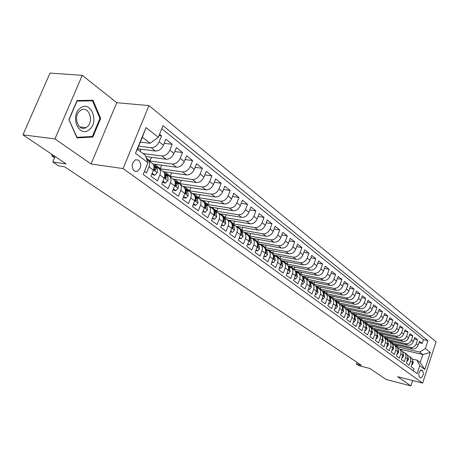 <?xml version="1.0" encoding="UTF-8"?>
<svg xmlns="http://www.w3.org/2000/svg" width="459" height="459" viewBox="0 0 459 459"><rect width="100%" height="100%" fill="white"/><g stroke="black" fill="none" stroke-linecap="round" stroke-linejoin="round"><path stroke-width="0.69" d="M134.223 171.035L137.235 171.436C141.252 168.166 141.733 164.402 138.675 160.145L135.508 159.766C131.578 163.134 131.154 166.892 134.223 171.035M82.264 75.328L50.02 73.084L22.95 134.86L54.914 138.899L91.071 163.983L123.081 168.579L148.986 105.599L116.764 102.696L82.264 75.328L54.914 138.899M123.081 168.579L422.647 383.11L436.05 341.823L148.986 105.599M422.647 383.11L397.672 376.719L410.931 385.916L412.687 380.557M410.931 385.916L386.197 379.49L369.816 368.457L358.978 365.691L356.471 364.027L361.388 365.278L64.748 166.846L58.723 165.946L52.751 161.97L66.107 163.926L22.95 134.86M144.442 171.408L146.524 172.934L148.986 166.869L153.381 170.128C154.459 167.116 154.109 164.879 152.325 163.433L148.148 160.294M153.381 170.128L150.942 176.164L157.466 180.944L159.875 174.954L164.144 178.126C165.2 175.143 164.838 172.934 163.06 171.488L159.009 168.447L160.306 168.625L154.425 164.207M164.144 178.126L161.757 184.088L168.097 188.735L170.461 182.814L174.609 185.901C175.642 182.952 175.269 180.76 173.496 179.32L169.56 176.365M174.609 185.901L172.268 191.787L178.436 196.303L180.748 190.456L184.788 193.457C185.797 190.548 185.419 188.374 183.646 186.933L179.825 184.065M184.788 193.457L182.493 199.275L188.494 203.67L190.76 197.892L194.685 200.807C195.677 197.932 195.287 195.781 193.526 194.346L189.808 191.558M194.685 200.807L192.436 206.556L198.277 210.83L200.497 205.127L204.324 207.967C205.288 205.121 204.892 202.987 203.136 201.558L199.522 198.85M204.324 207.967L202.115 213.642L207.795 217.807L209.981 212.167L213.699 214.932C214.651 212.121 214.244 210.004 212.494 208.581L208.983 205.948M213.699 214.932L211.536 220.544L217.067 224.594L219.207 219.023L222.833 221.714C223.762 218.937 223.355 216.837 221.605 215.42L218.191 212.861M222.833 221.714L220.71 227.262L226.098 231.21L228.203 225.702L231.732 228.324C232.644 225.576 232.231 223.493 230.487 222.087L227.165 219.591M231.732 228.324L229.649 233.809L234.899 237.653L236.964 232.208L240.407 234.761C241.296 232.047 240.877 229.982 239.139 228.582L235.903 226.155M240.407 234.761L238.353 240.189L243.477 243.936L245.502 238.548L248.858 241.044C249.736 238.353 249.306 236.31 247.579 234.916L244.429 232.547M248.858 241.044L246.844 246.403L251.836 250.063L253.833 244.733L257.103 247.166C257.964 244.504 257.533 242.478 255.806 241.09L252.737 238.789M257.103 247.166L255.124 252.467L259.995 256.036L261.951 250.763L265.147 253.138C265.99 250.505 265.554 248.497 263.839 247.114L260.844 244.871M265.147 253.138L263.202 258.383L267.953 261.859L269.875 256.65L272.99 258.962C273.822 256.363 273.38 254.372 271.671 252.995L268.756 250.809M272.99 258.962L271.08 264.154L275.716 267.551L277.609 262.393L280.65 264.654C281.465 262.078 281.017 260.104 279.319 258.733L276.479 256.598M280.65 264.654L278.774 269.789L283.301 273.099L285.159 267.999L288.126 270.208C288.929 267.66 288.481 265.704 286.783 264.338L284.012 262.255M288.126 270.208L286.278 275.285L290.702 278.521L292.532 273.478L295.43 275.629C296.216 273.105 295.762 271.166 294.081 269.812L291.373 267.781M295.43 275.629L293.611 280.656L297.931 283.817L299.733 278.825L302.567 280.931C303.336 278.429 302.883 276.507 301.202 275.159L298.568 273.18M302.567 280.931L300.777 285.9L304.994 288.992L306.767 284.046L309.538 286.106C310.295 283.633 309.836 281.728 308.167 280.38L305.591 278.452M309.538 286.106L307.777 291.029L311.902 294.047L313.646 289.159L316.349 291.167C317.094 288.717 316.635 286.829 314.972 285.492L312.459 283.605M316.349 291.167L314.616 296.038L318.649 298.993L320.365 294.15L323.01 296.112C323.744 293.691 323.285 291.815 321.627 290.484L319.171 288.642M323.01 296.112L321.306 300.938L325.247 303.824L326.94 299.027L329.528 300.949C330.245 298.551 329.786 296.692 328.139 295.366L325.741 293.571M329.528 300.949L327.846 305.728L331.702 308.551L333.366 303.801L335.896 305.683C336.608 303.307 336.143 301.46 334.502 300.146L332.161 298.39M335.896 305.683L334.244 310.41L338.013 313.176L339.654 308.477L342.133 310.313C342.827 307.96 342.362 306.13 340.733 304.822L338.444 303.101M342.133 310.313L340.503 314.994L344.193 317.697L345.811 313.044L348.232 314.845C348.92 312.516 348.45 310.697 346.826 309.395L344.594 307.719M348.232 314.845L346.625 319.481L350.24 322.126L351.835 317.519L354.205 319.28C354.882 316.974 354.411 315.172 352.799 313.876L350.607 312.235M354.205 319.28L352.621 323.87L356.161 326.464L357.727 321.897L360.051 323.624C360.717 321.334 360.246 319.55 358.64 318.259L356.5 316.653M360.051 323.624L358.49 328.174L361.956 330.709L363.505 326.183L365.777 327.875C366.431 325.609 365.961 323.836 364.36 322.557L362.271 320.984M365.777 327.875L364.239 332.379L367.63 334.863L369.156 330.382L371.388 332.041C372.031 329.797 371.56 328.036 369.971 326.762L367.923 325.224M371.388 332.041L369.868 336.504L373.196 338.937L374.699 334.496L376.885 336.12C377.516 333.9 377.046 332.15 375.462 330.882L373.46 329.378M376.885 336.12L375.387 340.544L378.641 342.93L380.127 338.53L382.267 340.119C382.892 337.916 382.416 336.183 380.844 334.921L378.882 333.452M382.267 340.119L380.792 344.502L383.982 346.838L385.445 342.483L387.545 344.038C388.159 341.857 387.683 340.136 386.117 338.88L384.2 337.44M387.545 344.038L386.088 348.381L389.215 350.67L390.661 346.356L392.715 347.882C393.323 345.719 392.847 344.009 391.292 342.764L389.416 341.353M392.715 347.882L391.28 352.185L394.344 354.428L395.773 350.148L397.787 351.646C398.389 349.5 397.913 347.807 396.364 346.568L394.522 345.191M397.787 351.646L396.369 355.914L399.376 358.118L400.787 353.872L402.761 355.341C403.352 353.218 402.876 351.537 401.338 350.303L399.537 348.949M402.761 355.341L401.361 359.569L404.316 361.732L405.704 357.527L407.644 358.967C408.223 356.855 407.747 355.191 406.215 353.964L404.448 352.638M407.644 358.967L406.261 363.155L409.153 365.278L410.524 361.107C411.103 359.007 410.627 357.349 409.095 356.127L407.472 355.455M392.979 344.267L412.348 348.823C415.011 349.156 416.921 347.985 418.08 345.306L419.434 341.192L422.211 343.401L418.952 342.655M391.504 342.925L410.455 347.365C413.129 347.698 415.045 346.516 416.21 343.831L417.564 339.706L414.242 338.943M417.564 339.706L414.735 337.451L413.37 341.599C412.199 344.302 410.271 345.489 407.586 345.157L388.05 340.601M383.368 336.935L402.738 341.421C405.435 341.748 407.38 340.549 408.562 337.824L409.95 333.636L412.836 335.936L409.445 335.168M378.497 333.182L397.792 337.617C400.506 337.939 402.468 336.722 403.668 333.974L405.067 329.751L408.011 332.092L404.551 331.318M373.374 329.315L392.749 333.733C395.486 334.054 397.46 332.827 398.67 330.05L400.093 325.787L403.094 328.174L399.559 327.387M368.107 325.362L387.608 329.774C390.362 330.09 392.347 328.845 393.581 326.045L395.021 321.748L398.079 324.18L394.47 323.383M362.736 321.334L382.364 325.735C385.135 326.051 387.138 324.788 388.383 321.966L389.846 317.622L392.961 320.107L389.278 319.303M357.263 317.226L377.011 321.616C379.8 321.925 381.825 320.652 383.081 317.8L384.562 313.422L387.746 315.953L383.982 315.138M351.68 313.038L371.549 317.41C374.36 317.714 376.403 316.429 377.677 313.549L379.174 309.131L382.422 311.713L378.577 310.886M345.983 308.758L365.978 313.124C368.806 313.422 370.866 312.114 372.157 309.205L373.678 304.747L376.988 307.387L373.064 306.555M340.165 304.397L360.292 308.741C363.138 309.039 365.215 307.714 366.517 304.782L368.066 300.278L371.446 302.974L367.429 302.125M334.232 299.939L354.486 304.271C357.349 304.558 359.443 303.221 360.768 300.255L362.335 295.711L365.789 298.465L361.681 297.61M328.174 295.395L348.553 299.704C351.439 299.991 353.55 298.631 354.887 295.636L356.477 291.052L360.005 293.863L355.805 292.997M321.96 290.742L342.494 295.039C345.397 295.321 347.532 293.944 348.886 290.92L350.498 286.29L354.101 289.159L349.804 288.286M315.545 285.98L336.304 290.277C339.23 290.547 341.381 289.153 342.753 286.1L344.393 281.424L348.071 284.356L343.676 283.473M308.941 281.109L329.975 285.406C332.924 285.67 335.093 284.259 336.487 281.172L338.145 276.45L341.909 279.451L337.405 278.556M302.269 276.14L323.509 280.426C326.475 280.684 328.667 279.256 330.078 276.14L331.765 271.367L335.609 274.43L331.002 273.53M295.521 271.08L316.899 275.337C319.889 275.589 322.098 274.138 323.526 270.988L325.242 266.174L329.172 269.301L324.45 268.389M288.596 265.899L310.141 270.133C313.147 270.374 315.373 268.905 316.825 265.721L318.569 260.855L322.591 264.063L317.748 263.139M281.545 260.609L303.221 264.803C306.251 265.044 308.5 263.552 309.974 260.333L311.741 255.422L315.855 258.698L310.898 257.769M274.356 255.204L296.147 259.358C299.193 259.587 301.465 258.073 302.957 254.825L304.753 249.857L308.964 253.207L303.881 252.272M266.972 249.667L288.9 253.781C291.97 253.999 294.265 252.467 295.78 249.18L297.604 244.159L301.913 247.596L296.698 246.649M259.415 243.999L281.487 248.072C284.58 248.279 286.892 246.724 288.43 243.402L290.283 238.33L294.695 241.847L289.348 240.895M251.727 238.204L273.891 242.226C277.007 242.427 279.342 240.843 280.902 237.487L282.79 232.363L287.305 235.96L281.815 234.997M244.113 232.323L266.117 236.236C269.249 236.425 271.608 234.824 273.191 231.428L275.107 226.247L279.738 229.93L274.103 228.966M236.018 226.241L258.142 230.097C261.297 230.28 263.678 228.651 265.291 225.214L267.241 219.976L271.986 223.757L266.197 222.781M227.716 220.004L249.977 223.808C253.15 223.975 255.554 222.322 257.189 218.851L259.174 213.555L264.04 217.428L258.09 216.447M219.201 213.619L241.6 217.359C244.796 217.514 247.229 215.839 248.881 212.322L250.907 206.969L255.892 210.939L249.776 209.958M210.474 207.066L233.006 210.744C236.23 210.888 238.68 209.184 240.367 205.626L242.427 200.216L247.539 204.289L241.25 203.303M201.524 200.353L224.193 203.962C227.44 204.089 229.913 202.356 231.629 198.758L233.723 193.285L238.973 197.462L232.501 196.475M192.344 193.463L215.151 196.997C218.415 197.112 220.917 195.35 222.661 191.713L224.795 186.17L230.183 190.462L223.522 189.475M182.923 186.394L205.867 189.848C209.155 189.951 211.679 188.156 213.452 184.472L215.627 178.872L221.158 183.273L214.301 182.286M173.255 179.136L196.332 182.504C199.636 182.59 202.195 180.771 203.991 177.042L206.211 171.373L211.892 175.895L204.829 174.908M163.318 171.683L186.532 174.965C189.865 175.034 192.447 173.181 194.277 169.405L196.538 163.668L202.373 168.315L195.092 167.334M152.967 164.006L176.468 167.214C179.819 167.265 182.424 165.378 184.288 161.557L186.595 155.75L192.596 160.524L185.086 159.554M145.767 156.571L166.112 159.244C169.491 159.273 172.125 157.357 174.018 153.484L176.376 147.609L182.544 152.52L174.793 151.556M137.585 148.796L155.469 151.045C158.866 151.057 161.528 149.1 163.456 145.182L165.86 139.232L172.205 144.287L164.202 143.334M159.875 174.954C160.937 171.959 160.581 169.738 158.803 168.292L155.676 167.46M170.461 182.814C171.5 179.859 171.132 177.656 169.36 176.21L166.25 175.372M180.748 190.456C181.77 187.536 181.391 185.356 179.624 183.916L176.531 183.066M190.76 197.892C191.759 195 191.374 192.843 189.607 191.409L186.538 190.554M200.497 205.127C201.472 202.27 201.082 200.124 199.321 198.695L196.274 197.84M209.981 212.167C210.933 209.344 210.538 207.221 208.776 205.798L205.752 204.932M219.207 219.023C220.148 216.229 219.741 214.123 217.991 212.706L214.984 211.84M228.203 225.702C229.121 222.936 228.708 220.854 226.964 219.442L223.975 218.564M236.964 232.208C237.865 229.477 237.446 227.412 235.708 226.006L232.736 225.122M245.502 238.548C246.385 235.851 245.961 233.797 244.228 232.397L241.279 231.52M253.833 244.733C254.693 242.065 254.269 240.028 252.542 238.64L249.61 237.751M261.951 250.763C262.8 248.124 262.37 246.11 260.649 244.722L257.74 243.832M269.875 256.65C270.712 254.039 270.271 252.037 268.561 250.66L265.669 249.771M277.609 262.393C278.429 259.805 277.988 257.826 276.284 256.455L273.409 255.56M285.159 267.999C285.963 265.44 285.515 263.477 283.823 262.112L280.971 261.217M292.532 273.478C293.318 270.942 292.871 268.997 291.184 267.637L288.384 266.748M299.733 278.825C300.507 276.318 300.054 274.384 298.373 273.03L295.659 272.158M306.767 284.046C307.53 281.568 307.077 279.651 305.401 278.309L302.768 277.443M313.646 289.159C314.392 286.697 313.933 284.798 312.269 283.461L309.716 282.606M315.821 286.307L317.525 287.873L316.503 287.661M326.94 299.027C327.663 296.623 327.198 294.753 325.551 293.427L323.142 292.601M333.366 303.801C334.077 301.42 333.613 299.566 331.972 298.247L329.637 297.432M339.654 308.477C340.354 306.113 339.889 304.277 338.254 302.963L335.982 302.16M345.811 313.044C346.499 310.703 346.034 308.884 344.405 307.576L342.196 306.784M351.835 317.519C352.512 315.201 352.042 313.394 350.424 312.097L348.272 311.311M357.727 321.897C358.399 319.602 357.928 317.806 356.316 316.515L354.228 315.746M363.505 326.183C364.159 323.911 363.689 322.132 362.088 320.847L360.051 320.089M369.156 330.382C369.805 328.133 369.334 326.366 367.739 325.087L365.754 324.341M374.699 334.496C375.336 332.264 374.865 330.514 373.276 329.246L371.342 328.506M380.127 338.53C380.752 336.321 380.281 334.582 378.704 333.314L376.822 332.586M385.445 342.483C386.065 340.291 385.589 338.564 384.022 337.308L382.186 336.59M390.661 346.356C391.269 344.181 390.793 342.471 389.232 341.221L387.442 340.509M395.773 350.148C396.375 347.997 395.899 346.298 394.344 345.053L392.6 344.353M400.787 353.872C401.378 351.737 400.902 350.051 399.359 348.817L397.655 348.129M405.704 357.527C406.29 355.409 405.813 353.734 404.276 352.506L402.612 351.824M422.705 370.883L421.333 369.983C418.906 371.635 418.264 374.022 419.406 377.149L420.76 378.027C423.181 376.403 423.829 374.022 422.705 370.883L420.438 370.321M140.322 142.106L150.162 143.288L142.324 137.218L137.379 149.295L145.291 155.262L147.987 162.675L143.202 174.466L417.133 373.672L419.733 365.72L416.95 360.154L412.239 359.013M147.987 162.675L135.457 153.312L146.002 127.573L158.292 137.293L162.997 125.709L427.908 340.67L425.338 348.536L430.335 352.489L424.804 369.506L419.733 365.72M138.664 146.163L151.126 147.7L155.469 151.045M143.03 153.558L161.889 155.991L166.112 159.244M148.963 160.908L172.36 164.052L176.468 167.214M159.279 168.648L182.539 171.89L186.532 174.965M169.308 176.176L192.441 179.515L196.332 182.504M178.712 183.457L202.08 186.933L205.867 189.848M188.219 190.6L211.467 194.163L215.151 196.997M197.513 197.559L220.607 201.197L224.193 203.962M206.55 204.341L229.511 208.053L233.006 210.744M215.369 210.956L238.187 214.732L241.6 217.359M223.963 217.405L246.649 221.249L249.977 223.808M232.357 223.699L254.9 227.601L258.142 230.097M240.545 229.844L262.95 233.797L266.117 236.236M248.548 235.84L270.804 239.845L273.891 242.226M256.506 241.727L278.47 245.749L281.487 248.072M264.275 247.47L285.957 251.515L288.9 253.781M271.774 253.07L293.267 257.143L296.147 259.358M279.049 258.532L300.41 262.64L303.221 264.803M286.164 263.873L307.392 268.016L310.141 270.133M293.123 269.089L314.214 273.266L316.899 275.337M299.928 274.195L320.887 278.406L323.509 280.426M306.583 279.192L327.41 283.427L329.975 285.406M313.095 284.081L333.791 288.338L336.304 290.277M319.47 288.866L340.033 293.146L342.494 295.039M325.712 293.548L346.143 297.851L348.553 299.704M331.788 298.126L352.128 302.458L354.486 304.271M337.549 302.567L357.98 306.968L360.292 308.741M343.303 306.945L363.717 311.38L365.978 313.124M349.075 311.259L369.334 315.706L371.549 317.41M354.721 315.488L374.842 319.946L377.011 321.616M360.24 319.63L380.236 324.1L382.364 325.735M365.645 323.687L385.52 328.168L387.608 329.774M370.952 327.669L390.707 332.161L392.749 333.733M376.219 331.587L395.784 336.074L397.792 337.617M381.44 335.443L400.77 339.907L402.738 341.421M386.535 339.224L405.658 343.671L407.586 345.157M422.211 343.401L423.439 339.654L161.769 128.721M151.126 147.7C154.528 147.706 157.202 145.738 159.147 141.797L161.568 135.818L159.543 134.206M172.205 144.287L169.83 150.191C167.919 154.081 165.274 156.014 161.889 155.991M182.544 152.52L180.215 158.355C178.339 162.193 175.722 164.093 172.36 164.052M192.596 160.524L190.313 166.29C188.471 170.082 185.878 171.953 182.539 171.89M202.373 168.315L200.135 174.013C198.328 177.759 195.763 179.595 192.441 179.515M211.892 175.895L209.7 181.523C207.916 185.224 205.38 187.031 202.08 186.933M221.158 183.273L219.006 188.838C217.25 192.499 214.737 194.272 211.467 194.163M230.183 190.462L228.066 195.964C226.344 199.579 223.86 201.323 220.607 201.197M238.973 197.462L236.896 202.901C235.203 206.475 232.742 208.191 229.511 208.053M247.539 204.289L245.502 209.665C243.832 213.194 241.394 214.887 238.187 214.732M255.892 210.939L253.89 216.258C252.249 219.746 249.834 221.41 246.649 221.249M264.04 217.428L262.072 222.69C260.454 226.138 258.067 227.779 254.9 227.601M271.986 223.757L270.053 228.961C268.458 232.374 266.094 233.987 262.95 233.797M279.738 229.93L277.838 235.083C276.272 238.456 273.925 240.04 270.804 239.845M287.305 235.96L285.441 241.055C283.892 244.389 281.568 245.955 278.47 245.749M294.695 241.847L292.859 246.885C291.339 250.184 289.038 251.727 285.957 251.515M301.913 247.596L300.106 252.582C298.602 255.847 296.325 257.367 293.267 257.143M308.964 253.207L307.186 258.147C305.705 261.378 303.445 262.875 300.41 262.64M315.855 258.698L314.105 263.581C312.642 266.777 310.404 268.257 307.392 268.016M322.591 264.063L320.864 268.899C319.424 272.061 317.209 273.518 314.214 273.266M329.172 269.301L327.474 274.092C326.056 277.225 323.859 278.659 320.887 278.406M335.609 274.43L333.94 279.175C332.54 282.274 330.36 283.691 327.41 283.427M341.909 279.451L340.262 284.144C338.88 287.208 336.722 288.608 333.791 288.338M348.071 284.356L346.447 289.004C345.088 292.044 342.948 293.421 340.033 293.146M354.101 289.159L352.506 293.766C351.158 296.772 349.035 298.132 346.143 297.851M360.005 293.863L358.433 298.419C357.102 301.397 355.002 302.745 352.128 302.458M365.789 298.465L364.234 302.98C362.92 305.929 360.837 307.26 357.98 306.968M371.446 302.974L369.914 307.45C368.617 310.37 366.552 311.678 363.717 311.38M376.988 307.387L375.479 311.822C374.2 314.713 372.151 316.01 369.334 315.706M382.422 311.713L380.936 316.108C379.668 318.971 377.637 320.25 374.842 319.946M387.746 315.953L386.277 320.307C385.026 323.142 383.013 324.41 380.236 324.1M392.961 320.107L391.51 324.421C390.276 327.233 388.28 328.483 385.52 328.168M398.079 324.18L396.645 328.455C395.428 331.243 393.443 332.477 390.707 332.161M403.094 328.174L401.682 332.414C400.472 335.173 398.51 336.395 395.784 336.074M408.011 332.092L406.617 336.292C405.423 339.029 403.478 340.234 400.77 339.907M412.836 335.936L411.459 340.096C410.283 342.81 408.349 344.003 405.658 343.671M413.22 370.832L413.903 368.755L411.063 366.672L412.429 362.518C413.002 360.43 412.526 358.777 411 357.555L409.273 356.259M416.95 360.154L420.197 362.604L422.831 354.537L419.606 352.042L425.338 348.536M399.651 349.041L422.831 354.537L430.335 352.489M396.329 346.545L419.606 352.042M55.091 156.508L52.751 161.97M357.033 362.363L356.471 364.027M423.439 339.654L427.908 340.67M397.574 345.352L397.155 346.62L396.1 346.367M397.155 346.62L394.505 344.629M161.568 135.818L159.009 135.525M392.772 341.703L392.336 342.999L391.275 342.747M392.336 342.999L389.634 340.968M387.872 337.979L387.425 339.31L386.352 339.058M387.425 339.31L384.671 337.239M382.881 334.186L382.422 335.552L381.286 335.288M382.422 335.552L379.61 333.435M377.797 330.325L377.327 331.719L376.087 331.432M377.327 331.719L374.458 329.562M372.61 326.383L372.129 327.812L370.752 327.502M372.129 327.812L369.197 325.609M367.326 322.367L366.827 323.83L365.41 323.509M366.827 323.83L363.838 321.581M361.939 318.265L361.422 319.768L359.994 319.447M361.422 319.768L358.37 317.473M356.442 314.082L355.909 315.626L354.474 315.304M355.909 315.626L352.793 313.279M350.831 309.819L350.286 311.397L348.851 311.082M350.286 311.397L347.102 309.005M345.111 305.464L344.548 307.088L343.091 306.767M344.548 307.088L341.289 304.638M339.276 301.018L338.69 302.682L337.199 302.366M338.69 302.682L335.363 300.186M333.314 296.48L332.712 298.189L331.387 297.908M332.712 298.189L329.31 295.636M327.227 291.849L326.607 293.605L325.448 293.358M326.607 293.605L323.13 290.989M321.013 287.11L320.371 288.918L319.223 288.677M320.371 288.918L316.819 286.244M314.667 282.274L314.002 284.132L312.843 283.892M314.002 284.132L310.364 281.396M308.178 277.334L307.496 279.238L306.331 279.003M307.496 279.238L303.778 276.444M301.552 272.279L300.846 274.241L299.675 274.006M300.846 274.241L297.036 271.384M317.519 287.868L318.982 288.499C320.64 289.836 321.105 291.717 320.365 294.15M294.781 267.115L294.047 269.135L292.871 268.899M294.047 269.135L290.151 266.203M287.856 261.831L287.099 263.914L285.911 263.678M287.099 263.914L283.105 260.913M280.776 256.426L279.99 258.572L278.797 258.342M279.99 258.572L275.905 255.497M273.53 250.895L272.721 253.104L271.516 252.875M272.721 253.104L268.532 249.96M266.122 245.238L265.279 247.51L264.063 247.286M265.279 247.51L260.987 244.291M258.537 239.443L257.66 241.79L256.346 241.549M257.66 241.79L253.265 238.485M250.775 233.505L249.862 235.932L248.371 235.662M249.862 235.932L245.358 232.541M242.822 227.429L241.882 229.93L240.292 229.649M241.882 229.93L237.257 226.453M234.681 221.198L233.7 223.78L232.093 223.504M233.7 223.78L228.955 220.217M226.339 214.812L225.317 217.486L223.705 217.21M225.317 217.486L220.452 213.825M217.79 208.26L216.728 211.025L215.105 210.756M216.728 211.025L211.731 207.273M209.029 201.547L207.916 204.404L206.286 204.146M207.916 204.404L202.792 200.554M200.044 194.656L198.885 197.617L197.244 197.359M198.885 197.617L193.618 193.658M190.824 187.582L189.613 190.651L187.972 190.399M189.613 190.651L184.202 186.583M181.362 180.318L180.1 183.502L178.425 183.256M180.1 183.502L174.54 179.326M171.655 172.859L170.335 176.164L168.941 175.963M170.335 176.164L164.615 171.867M161.688 165.194L160.306 168.625M151.447 157.317L150.001 160.879L148.699 160.707M150.001 160.879L146.329 158.126M140.924 149.215L140.064 151.321M158.292 137.293L150.162 143.288M146.886 159.646L147.947 160.145C149.726 161.591 150.076 163.834 148.986 166.869M420.197 362.604L424.804 369.506M135.457 153.312L137.379 149.295M146.002 127.573L142.324 137.218M91.071 163.983L116.764 102.696M68.873 119.598L76.997 137.929L92.838 137.052L100.682 118.456L93.005 100.274L77.049 100.538L68.873 119.598M99.907 118.376L100.682 118.456M89.344 136.633L92.838 137.052M411.74 364.618L412.021 364.825L413.238 362.908L412.566 359.936M407.948 355.576L407.013 354.721M407.69 355.507L407.299 355.134M411.7 364.744L412.021 364.825M89.35 129.564C99.741 121.767 90.377 99.546 80.136 108.267C69.395 116.23 79.355 138.647 89.35 129.564M87.055 126.873C94.514 121.348 88.57 105.14 80.83 110.235L80.073 110.768C72.631 116.179 78.317 132.232 85.925 127.631L87.055 126.873M69.12 119.552L77.032 101.095L92.5 100.831L99.942 118.445L92.339 136.466L76.992 137.31L68.902 119.529M87.376 100.366L92.5 100.831M406.944 361.078L407.259 361.308L408.487 359.386L407.804 356.373M403.134 351.955L402.13 351.055M402.876 351.887L402.4 351.439M406.898 361.222L407.259 361.308M402.055 357.475L402.4 357.727L403.65 355.788L402.968 352.753M398.234 348.272L397.155 347.32M397.964 348.203L397.402 347.67M402.004 357.63L402.4 357.727M397.075 353.797L397.454 354.078L398.722 352.128L398.039 349.069M393.237 344.514L392.095 343.527M392.956 344.439L392.307 343.825M392.468 344.095L392.789 344.399M397.018 353.975L397.454 354.078M391.992 350.051L392.405 350.355L393.696 348.392L392.875 345.174M388.136 340.681L386.931 339.654M387.855 340.607L387.103 339.895M387.281 340.188L387.683 340.567M391.929 350.24L392.405 350.355M386.811 346.229L387.258 346.562L388.566 344.583L387.706 341.301M382.938 336.774L381.659 335.695M382.651 336.694L381.796 335.885M381.991 336.195L382.473 336.654M386.742 346.436L387.258 346.562M381.521 342.328L382.008 342.689L383.34 340.693L382.433 337.342M377.637 332.792L376.277 331.662M377.338 332.706L376.369 331.788L377.396 332.557M376.587 332.121L377.16 332.666M381.446 342.557L382.008 342.689M376.128 338.352L376.65 338.736L378.004 336.734L377.051 333.309M372.232 328.724L370.792 327.548M371.922 328.638L370.843 327.611M371.073 327.961L371.738 328.598M377.086 335.34L377.149 334.875M376.047 338.599L376.65 338.736M370.62 334.29L371.188 334.709L372.559 332.689L371.566 329.195M366.712 324.576L365.186 323.343M366.397 324.484L365.209 323.371M365.444 323.71L366.207 324.444M371.572 331.375L371.681 330.532M370.533 334.554L371.188 334.709M365.003 330.147L365.611 330.595L367.005 328.558L365.961 324.989M360.263 320.135L359.942 319.831M360.751 320.244L359.925 319.458M359.69 319.366L360.562 320.204M365.949 327.284L366.081 326.165M364.905 330.434L365.611 330.595M359.265 325.919L359.913 326.395L361.336 324.347L360.671 321.116L360.24 320.703M355.335 316.016L353.728 314.748M354.491 315.803L354.084 315.419M354.996 315.918L353.625 314.667M353.814 314.931L354.801 315.872M360.212 323.09L360.361 321.742M359.162 326.223L359.913 326.395M353.407 321.598L354.101 322.109L355.547 320.043L354.887 316.785L354.4 316.32M349.465 311.604L347.893 310.37M348.599 311.386L348.106 310.909M349.115 311.5L347.658 310.192M347.807 310.393L348.915 311.454M354.354 318.787L354.52 317.249M353.292 321.925L354.101 322.109M347.423 317.186L348.163 317.731L349.638 315.649L348.978 312.367L348.433 311.845M343.47 307.094L341.932 305.901M342.58 306.87L341.995 306.308M343.108 306.985L341.576 305.631M341.697 305.786L342.902 306.939M348.318 314.392L348.685 313.83L348.553 312.682M347.302 317.536L348.163 317.731M341.312 312.677L342.098 313.256L343.596 311.162L342.942 307.851L342.339 307.272M337.342 302.487L335.845 301.334M336.436 302.257L335.747 301.597M336.975 302.378L335.363 300.978M335.391 301.018L336.763 302.326M342.253 309.882L342.626 309.314L342.454 308.029M341.18 313.055L342.098 313.256M335.064 308.069L335.902 308.689L337.428 306.578L336.78 303.238L336.108 302.596M331.082 297.782L329.631 296.669M330.153 297.541L329.361 296.784M330.709 297.661L329.074 296.267M329 296.204L330.491 297.616M336.028 305.264L336.436 304.701L336.217 303.29M334.921 308.471L335.902 308.689M328.678 303.359L329.573 304.019L331.123 301.896L330.48 298.528L329.746 297.822M324.679 292.968L323.279 291.907M323.733 292.722L322.832 291.855M324.306 292.848L322.711 291.494M322.476 291.304L324.077 292.796M329.723 300.559L330.107 299.985L329.849 298.453M328.529 303.789L329.573 304.019M322.149 298.545L323.096 299.245L324.679 297.105L324.037 293.708L323.234 292.94M318.127 288.045L316.785 287.036M317.169 287.799L316.153 286.818M317.754 287.925L316.205 286.617M323.142 295.716L323.641 295.166L323.337 293.525M321.988 299.004L323.096 299.245M315.476 293.622L316.481 294.362L318.087 292.211L317.456 288.786L316.584 287.942M311.426 283.014L310.146 282.055M310.462 282.761L309.32 281.66M311.064 282.893L309.561 281.631M309.022 281.212L310.823 282.836M316.481 290.765L317.026 290.243L316.676 288.487M315.304 294.116L316.481 294.362M308.649 288.591L309.71 289.371L311.351 287.202L310.72 283.748L309.773 282.836M304.558 277.861L303.365 276.966M303.594 277.609L302.326 276.381M304.214 277.747L302.762 276.536M302.068 275.991L303.967 277.684M309.67 285.699L310.267 285.205L309.865 283.341M308.465 289.107L309.71 289.371M301.666 283.438L302.791 284.264L304.46 282.078L303.835 278.596L302.808 277.603M297.53 272.589L296.422 271.757M296.577 272.336L295.16 270.971M297.214 272.48L295.814 271.321M294.948 270.649L296.956 272.416M302.705 280.506L303.347 280.047L302.9 278.085M301.465 283.989L302.791 284.264M294.517 278.165L295.705 279.043L297.403 276.84L296.789 273.329L295.682 272.256M289.388 266.943L287.822 265.428M290.048 267.092L288.7 265.99M287.655 265.182L289.784 267.023M295.573 275.188L295.86 275.36L296.267 274.775L295.774 272.715M294.299 278.756L295.705 279.043M287.196 272.766L288.453 273.696L290.186 271.476L289.577 267.936L288.39 266.777M282.033 261.423L280.3 259.742L282.44 261.504M282.715 261.578L281.424 260.528M280.191 259.582L281.683 260.769M288.281 269.731L288.613 269.967L289.027 269.376L288.476 267.218M286.967 273.392L288.453 273.696M279.703 267.241L281.028 268.217L282.796 265.985L282.199 262.41L280.919 261.171M274.505 255.772L272.6 253.925M275.205 255.927L273.971 254.94M272.548 253.85L274.918 255.852M280.816 264.143L281.189 264.441L281.608 263.85L281.006 261.601M279.462 267.907L281.028 268.217M272.026 261.578L273.426 262.611L275.234 260.362L274.637 256.759L273.271 255.422M266.794 249.977L264.734 247.998M271.78 262.261L273.426 262.611M267.517 250.144L266.346 249.22M264.717 247.975L267.218 250.063M273.174 258.406L273.593 258.784L274.012 258.193L273.352 255.852M264.166 255.783L265.641 256.868L267.482 254.602L266.897 250.964L265.434 249.535M258.893 244.045L256.684 241.95M263.908 256.466L265.641 256.868M259.639 244.222L258.532 243.362M256.747 241.996L259.329 244.131M265.342 252.519L265.807 252.989L266.231 252.393L265.514 249.966M256.105 249.839L257.66 250.987L259.542 248.703L258.968 245.031L257.401 243.499M250.798 237.969L248.457 235.777M255.847 250.534L257.66 250.987M251.566 238.146L250.528 237.36M248.698 235.955L251.251 238.055M257.321 246.477L257.832 247.057L258.256 246.454L257.488 243.941M247.843 243.746L249.484 244.957L251.4 242.65L250.838 238.95L249.162 237.314M242.495 231.732L240.034 229.46M247.579 244.446L249.484 244.957M243.281 231.921L242.329 231.21M240.447 229.77L242.966 231.829M249.105 240.258L249.656 240.969L250.086 240.367L249.254 237.768M239.374 237.498L241.095 238.772L243.052 236.454L242.501 232.719L240.723 230.969M233.987 225.34L231.405 223.005M239.105 238.21L241.095 238.772M234.784 225.535L233.924 224.904M231.984 223.424L234.474 225.438M240.682 233.861L241.279 234.727L241.709 234.124L240.814 231.434M230.682 231.089L232.495 232.426L234.497 230.091L233.958 226.321L232.059 224.457M225.26 218.782L222.558 216.39M230.407 231.806L232.495 232.426M226.023 218.954L225.3 218.444M223.315 216.918L225.759 218.886M232.053 227.257L232.684 228.33L233.115 227.721L232.156 224.944M221.76 224.514L223.676 225.92L225.719 223.567L225.191 219.763L223.172 217.773M216.304 212.058L213.481 209.614M221.485 225.237L223.676 225.92M217.101 212.253L216.459 211.811M214.416 210.245L216.826 212.167M223.229 220.297L223.866 221.76L224.296 221.152L223.275 218.277M212.609 217.761L214.617 219.241L216.705 216.872L216.195 213.033L214.049 210.916M207.112 205.15L204.175 202.666M212.328 218.495L214.617 219.241M207.887 205.339L207.388 205.007M205.288 203.394L207.652 205.265M214.175 213.01L214.818 215.019L215.254 214.41L214.152 211.438M203.211 210.83L205.322 212.391L207.457 209.998L206.957 206.125L204.68 203.871M197.674 198.058L194.61 195.54M202.918 211.57L205.322 212.391M198.403 198.236L198.076 198.024M195.913 196.366L196.441 196.836M204.84 205.707L205.534 208.099L205.965 207.491L204.789 204.416M193.555 203.71L195.775 205.345L197.961 202.941L197.473 199.034L195.058 196.63M187.978 190.778L184.793 188.23M193.256 204.462L194.088 205.07L195.775 205.345M186.291 189.142L188.569 190.904M195.23 198.282L195.264 199.516L195.999 200.99L196.423 200.382L195.173 197.198M183.629 196.389L185.97 198.116L188.201 195.689L187.731 191.747L185.172 189.188M178.023 183.29L174.695 180.731M183.33 197.152L184.271 197.846L185.97 198.116M176.405 181.73L178.626 183.428M185.356 190.703L185.43 192.189L186.199 193.692L186.624 193.084L185.849 190.342L185.293 189.779M173.427 188.867L175.889 190.68L178.172 188.242L178.453 187.249L178.052 184.667L175.005 181.54M167.782 175.596L164.316 173.026M173.123 189.642L174.179 190.416L175.889 190.68M166.25 174.11L168.396 175.74M175.195 182.952L175.327 184.661L176.136 186.182L176.554 185.579L175.791 182.814L175.131 182.154M162.939 181.133L165.527 183.038L167.868 180.582L168.149 179.578L167.759 176.967L164.552 173.668M157.259 167.684L155.429 165.992L153.639 165.114M162.629 181.913L163.806 182.78L165.527 183.038M155.808 166.278L157.873 167.828M164.747 175.011L164.936 176.922L165.785 178.465L166.198 177.862L165.441 175.074L164.689 174.317M152.147 173.175L154.867 175.177L157.265 172.699L157.552 171.689L157.173 169.055L153.799 165.573M151.831 173.967L153.14 174.925L154.867 175.177M154 166.864L154.247 168.958L155.148 170.524L155.544 169.928L154.803 167.116L153.943 166.244M52.355 154.66L51.798 155.951L54.919 156.393M54.541 157.787L51.798 155.951L52.045 154.453M410.455 347.365L412.348 348.823M416.21 343.831L418.08 345.306M159.147 141.797L163.456 145.182M169.83 150.191L174.018 153.484M180.215 158.355L184.288 161.557M190.313 166.29L194.277 169.405M200.135 174.013L203.991 177.042M209.7 181.523L213.452 184.472M219.006 188.838L222.661 191.713M228.066 195.964L231.629 198.758M236.896 202.901L240.367 205.626M245.502 209.665L248.881 212.322M253.89 216.258L257.189 218.851M262.072 222.69L265.291 225.214M270.053 228.961L273.191 231.428M277.838 235.083L280.902 237.487M285.441 241.055L288.43 243.402M292.859 246.885L295.78 249.18M300.106 252.582L302.957 254.825M307.186 258.147L309.974 260.333M314.105 263.581L316.825 265.721M320.864 268.899L323.526 270.988M327.474 274.092L330.078 276.14M333.94 279.175L336.487 281.172M340.262 284.144L342.753 286.1M346.447 289.004L348.886 290.92M352.506 293.766L354.887 295.636M358.433 298.419L360.768 300.255M364.234 302.98L366.517 304.782M369.914 307.45L372.157 309.205M375.479 311.822L377.677 313.549M380.936 316.108L383.081 317.8M386.277 320.307L388.383 321.966M391.51 324.421L393.581 326.045M396.645 328.455L398.67 330.05M401.682 332.414L403.668 333.974M406.617 336.292L408.562 337.824M411.459 340.096L413.37 341.599M410.524 361.107L412.429 362.518M421.098 369.983L421.689 370.132M412.463 362.409L413.203 362.96M407.104 354.841L407.437 355.088M407.678 358.852L408.458 359.431M402.227 351.187L402.663 351.514M402.801 355.226L403.622 355.84M397.259 347.457L397.804 347.865M397.827 351.531L398.687 352.173M392.193 343.659L392.852 344.147M392.755 347.767L393.661 348.438M387.023 339.78L387.798 340.36M387.58 343.923L388.538 344.629M381.756 335.827L382.651 336.499M382.307 339.999L383.305 340.744M376.919 335.999L377.969 336.78M371.01 327.772L372.042 328.541M371.429 331.92L372.53 332.735M365.525 323.652L366.575 324.444M371.583 329.275L371.893 329.505M365.817 327.755L366.971 328.61M365.984 325.087L366.339 325.351M360.091 323.497L361.302 324.398M354.21 315.172L355.306 315.993M360.263 320.807L360.671 321.116M354.25 319.154L355.513 320.095M348.381 310.795L349.448 311.598M354.423 316.44L354.887 316.785M348.278 314.719L349.597 315.7M342.42 306.325L343.424 307.077M348.461 311.982L348.978 312.367M342.173 310.186L343.561 311.213M336.338 301.764L337.267 302.464M342.368 307.421L342.942 307.851M335.942 305.556L337.388 306.629M330.124 297.105L330.979 297.748M336.143 302.768L336.78 303.238M329.573 300.823L331.082 301.947M323.773 292.337L324.553 292.922M322.579 291.448L323.004 291.763M329.786 298.006L330.48 298.528M329.791 299.922L330.107 299.985M323.056 295.98L324.639 297.157M317.284 287.472L317.984 287.994M315.93 286.456L316.498 286.881M323.279 293.14L324.037 293.708M323.279 295.091L323.641 295.166M316.394 291.035L318.047 292.263M310.651 282.497L311.259 282.956M309.131 281.356L309.842 281.889M316.63 288.166L317.456 288.786M316.618 290.157L317.026 290.243M309.584 285.974L311.311 287.254M303.864 277.408L304.386 277.798M302.171 276.134L303.043 276.788M309.825 283.077L310.72 283.748M309.808 285.108L310.267 285.205M302.613 280.793L304.415 282.136M296.927 272.204L297.352 272.526M295.045 270.793L296.084 271.573M302.865 277.873L303.835 278.596M302.837 279.944L303.347 280.047M295.481 275.492L297.363 276.892M289.83 266.88L290.157 267.127M287.759 265.325L288.963 266.231M295.745 272.543L296.789 273.329M295.705 274.66L296.267 274.775M288.177 270.07L290.145 271.533M288.453 267.092L289.577 267.936M288.401 269.255L289.027 269.376M280.701 264.516L282.755 266.042M272.784 254.097L274.224 255.175M280.988 261.51L282.199 262.41M280.919 263.718L281.608 263.85M273.042 258.824L275.188 260.419M265.118 248.342L266.587 249.449M273.346 255.789L274.637 256.759M273.26 258.044L274.012 258.193M265.193 252.995L267.436 254.659M257.264 242.455L258.767 243.586M265.509 249.931L266.897 250.964M265.411 252.238L266.231 252.393M257.155 247.022L259.49 248.755M249.214 236.414L250.757 237.573M257.482 243.924L258.968 245.031M257.367 246.288L258.256 246.454M248.91 240.895L251.354 242.708M240.964 230.229L242.547 231.416M249.271 237.779L250.838 238.95M249.122 240.189L250.086 240.367M240.459 234.618L243.006 236.511M232.506 223.889L234.13 225.105M240.895 231.514L242.501 232.719M240.694 233.941L241.709 234.124M231.789 228.175L234.446 230.148M223.837 217.382L225.501 218.633M232.306 225.088L233.958 226.321M232.076 227.538L233.115 227.721M222.89 221.565L225.667 223.625M214.938 210.71L216.648 211.989M223.499 218.501L225.191 219.763M223.235 220.968L224.296 221.152M213.756 214.778L216.654 216.935M205.81 203.865L207.566 205.179M214.456 211.737L216.195 213.033M214.158 214.227L215.254 214.41M204.381 207.812L207.405 210.061M205.173 204.794L206.957 206.125M204.84 207.307L205.965 207.491M194.748 200.652L197.904 203.004M186.819 189.619L188.517 190.892M195.643 197.663L197.473 199.034M195.276 200.199L196.423 200.382M184.845 193.302L188.15 195.752M176.933 182.206L178.528 183.399M185.849 190.342L187.731 191.747M185.442 192.9L186.624 193.084M174.672 185.74L178.121 188.299M166.778 174.586L168.258 175.699M175.791 182.814L177.719 184.26M175.344 185.396L176.554 185.579M164.207 177.966L167.81 180.639M156.335 166.755L157.701 167.776M165.441 175.074L167.432 176.56M164.953 177.679L166.198 177.862M153.444 169.968L157.202 172.762M154.803 167.116L156.846 168.642M154.27 169.744L155.544 169.928M134.166 170.989L137.235 171.436M79.705 126.925L85.925 127.631M290.323 267.184L289.319 266.432M282.956 261.659L282.055 260.982M275.411 256.002L274.614 255.399M267.689 250.201L267 249.69M259.771 244.268L259.203 243.838M251.658 238.181L251.211 237.842M243.345 231.944L243.023 231.703M205.236 208.053L205.534 208.099M195.672 200.939L195.999 200.99M185.843 193.635L186.199 193.692M175.74 186.124L176.136 186.182M165.355 178.402L165.785 178.465M154.672 170.461L155.148 170.524"/></g></svg>
